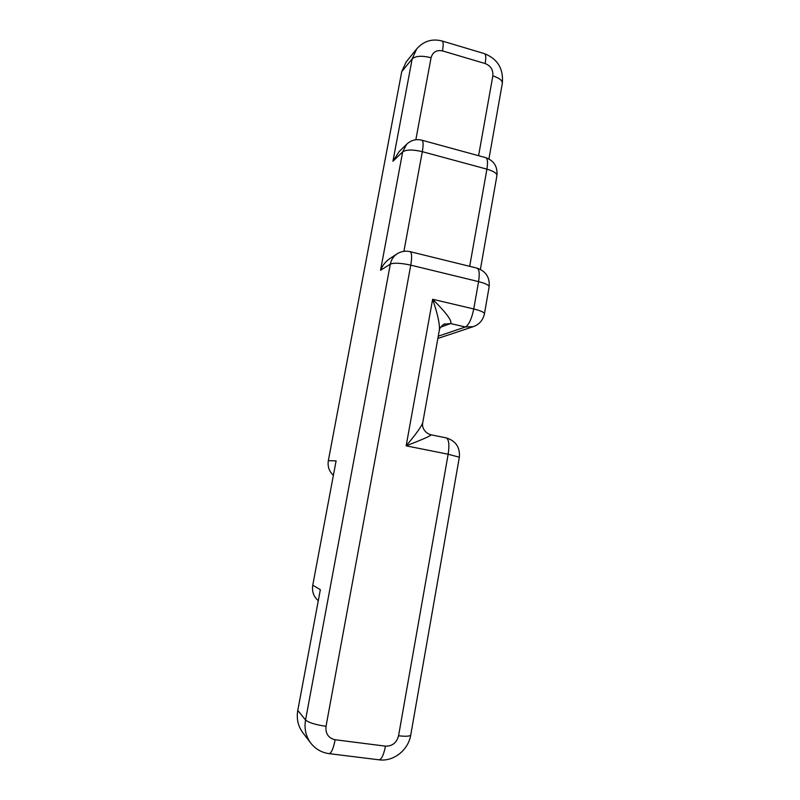 <?xml version="1.0" encoding="UTF-8"?>
<svg xmlns="http://www.w3.org/2000/svg" width="800" height="800" viewBox="0 0 800 800"><rect width="100%" height="100%" fill="white"/><g stroke="black" fill="none" stroke-linecap="round" stroke-linejoin="round"><path stroke-width="1.2" d="M415.84 139.76L431.07 57.73C432.75 52.03 436.55 49.75 442.48 50.9C443.54 44.73 443.38 41.42 442.01 40.97C432.08 38.46 423.65 41.09 416.72 48.86L406.14 61.98L401.73 71.66L328.34 460.67C327.45 466.5 329.13 471.39 333.39 475.34M444.07 324.24L450.58 323.56C452.42 321.11 446.45 313.01 432.65 299.26C437.82 314.5 440.04 324.89 439.3 330.44L422.8 422.4C421.92 425.89 416.37 433.71 406.15 445.85C423.02 439.3 431.31 435.62 431.01 434.8C426.61 433.81 421.41 428.78 422.73 422.77M328.34 460.67L336.1 460.87L312.75 585.21C311.8 591.53 313.64 596.7 318.29 600.71M312.75 585.21L320.35 589.68L297.78 710.41C296.37 718.77 298.04 726.19 302.79 732.67L310.75 743.07C305.83 736.36 304.1 728.66 305.55 719.98L297.78 710.41M401.73 71.66L412.18 58.84L392.94 161.27L399.17 151.57L406.73 144.17L402.69 151.85L380.55 270.29C382.54 265.32 385.71 261.37 390.07 258.43L397.05 253.87C393.47 256.3 391.23 259.7 390.34 264.1L305.55 719.98C308.6 722.61 315.43 724.73 326.02 726.34L410.77 265.15C412.12 256.96 411.85 252.45 409.96 251.63C405.36 250.61 401.06 251.36 397.05 253.87M431.06 434.81L446.16 437.88C448.89 439.21 449.56 444.66 448.16 454.23L459.34 457.21C460.13 447.27 455.77 440.83 446.25 437.9M380.55 270.29L390.34 264.1C393.99 262.63 400.8 262.98 410.77 265.15L478.57 281.62C485.72 283.47 489.24 285.24 489.13 286.92C489.99 277.41 485.91 271.14 476.9 268.1C479.24 269.03 479.8 273.54 478.57 281.62L473.75 308.96C471.67 318.89 468.89 324.9 465.41 326.99L473.38 326.63C479.36 324.39 483.04 320.14 484.41 313.9C484.49 312.41 480.94 310.76 473.75 308.96L432.65 299.26L406.15 445.85L448.16 454.23L398.57 735.77C396.65 742.81 392.29 746.27 385.47 746.14L335.16 739.75C328.42 738.15 325.38 733.68 326.02 726.34M440.69 327.14L450.58 323.56L465.41 326.99L438.27 336.19M392.94 161.27L402.69 151.85C406.28 149.51 412.82 149.45 422.32 151.67C423.52 144.6 423.33 140.76 421.75 140.16C416.08 138.85 411.07 140.19 406.73 144.17M488.93 158.92L502.31 83.45C502.61 80.56 499.45 78.04 492.84 75.89L478.59 155.71M431.07 57.73C421.99 55.49 415.69 55.86 412.18 58.84L416.72 48.86M485.63 157.63C487.59 158.33 488.02 162.18 486.91 169.16C493.78 171.19 497.11 173.39 496.89 175.76C497.78 166.71 494.03 160.67 485.63 157.63L421.99 140.23M403.91 251.32L422.32 151.67L486.91 169.16L469.68 266.33M310.75 743.07C315.5 749.06 321.57 752.58 328.97 753.62C331.26 753.47 333.32 748.84 335.16 739.75M329.18 753.65L378.83 759.79C381.46 759.68 383.67 755.13 385.47 746.14M378.83 759.79C393.51 761.97 408.49 750.04 410.79 734.76C410.33 736.32 406.25 736.65 398.57 735.77M442.48 50.9L485.18 63.55C486.18 57.44 485.89 54.12 484.3 53.6L442.26 41.05M485.18 63.55C490.76 65.81 493.31 69.93 492.84 75.89M473.38 326.63L437.86 338.46M484.45 313.69L489.13 286.92M444.87 323.91C444.55 323.22 439.49 327.54 439.4 329.89M476.9 268.1L410.16 251.68M496.89 175.76L480.39 269.37M410.79 734.76L459.34 457.21M502.31 83.45C503.67 68.8 497.67 58.85 484.3 53.6"/></g></svg>
